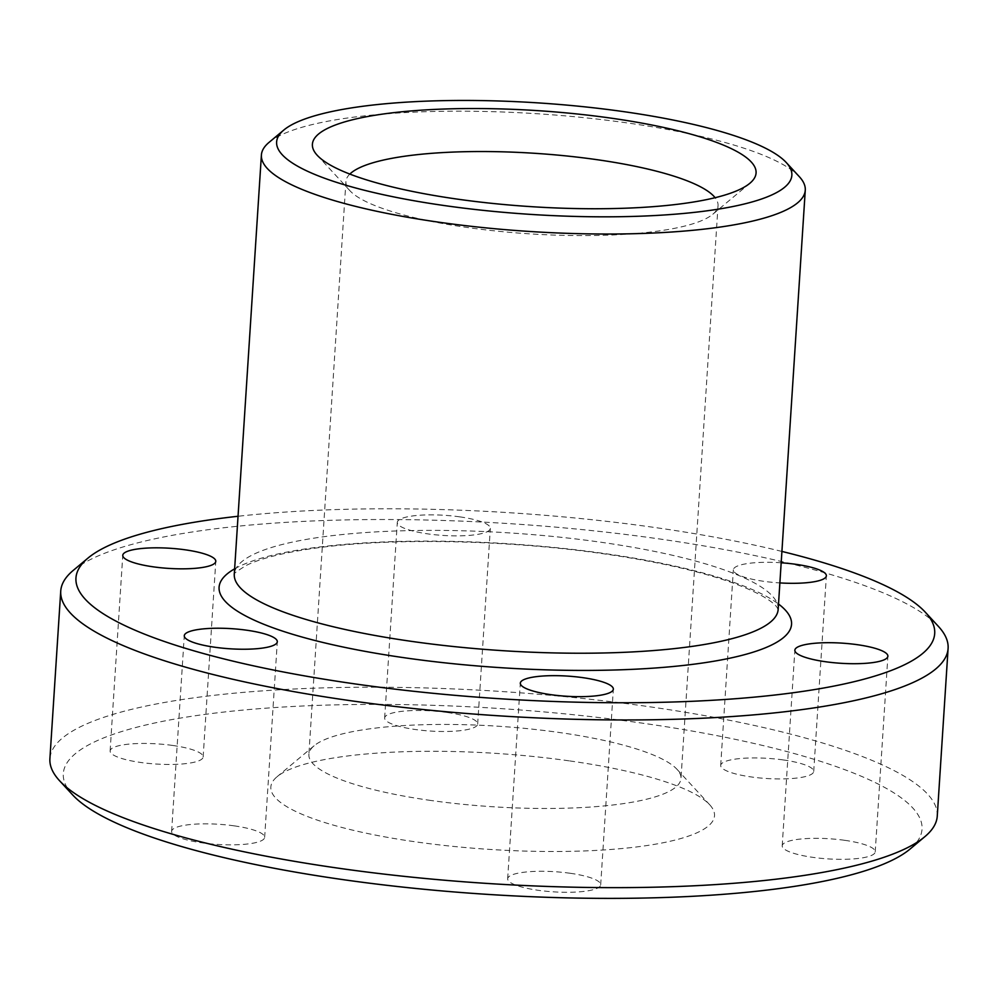 <?xml version="1.0" encoding="UTF-8"?>
<svg xmlns="http://www.w3.org/2000/svg" width="998" height="998" viewBox="0 0 998 998"><rect width="100%" height="100%" fill="white"/><g stroke="black" fill="none" stroke-linecap="round" stroke-linejoin="round"><path stroke-width="0.75" stroke-dasharray="4.99 3.74" d="M269.011 142.415A272.504 58.982 -176.3 0 1 626.806 122.866A272.504 58.982 -176.3 0 1 799.348 176.708M781.908 551.432A430.263 93.126 3.7 0 0 652.904 527.231A430.263 93.126 3.7 0 0 238.048 516.265M73.166 570.469A444.609 96.232 -176.3 0 1 656.921 538.596A444.609 96.232 -176.3 0 1 938.432 626.432M72.654 794.919A430.263 93.126 -176.3 0 1 211.227 713.57A430.263 93.126 -176.3 0 1 640.254 722.864A430.263 93.126 -176.3 0 1 910.026 849.073M937.259 816.115A444.609 96.232 3.7 0 0 646.08 706.272A444.609 96.232 3.7 0 0 49.9 758.73M568.922 760.813A222.304 48.116 3.7 0 0 277.045 776.756A222.304 48.116 3.7 0 0 416.428 841.963A222.304 48.116 3.7 0 0 638.084 846.766A222.304 48.116 3.7 0 0 709.678 804.737A222.304 48.116 3.7 0 0 568.922 760.813M430.986 800.483A186.451 40.357 -176.3 0 1 308.881 754.426A186.451 40.357 -176.3 0 1 314.083 745.793A186.451 40.357 -176.3 0 1 558.892 732.432A186.451 40.357 -176.3 0 1 676.943 769.258A186.451 40.357 -176.3 0 1 680.998 778.49A186.451 40.357 -176.3 0 1 430.986 800.483M349.836 174.076A186.451 40.357 3.7 0 0 345.919 181.536A186.451 40.357 3.7 0 0 349.974 190.768A186.451 40.357 3.7 0 0 468.025 227.594A186.451 40.357 3.7 0 0 712.834 214.233A186.451 40.357 3.7 0 0 718.036 205.6A186.451 40.357 3.7 0 0 715.117 197.704M172.617 745.444A46.607 10.092 3.7 0 0 110.117 750.945A46.607 10.092 3.7 0 0 140.643 762.46A46.607 10.092 3.7 0 0 203.143 756.971A46.607 10.092 3.7 0 0 172.617 745.444M459.804 516.864A46.607 10.092 3.7 0 0 397.304 522.366A46.607 10.092 3.7 0 0 427.83 533.88A46.607 10.092 3.7 0 0 490.33 528.379A46.607 10.092 3.7 0 0 459.804 516.864M447.154 712.485A46.607 10.092 3.7 0 0 384.654 717.986A46.607 10.092 3.7 0 0 415.18 729.501A46.607 10.092 3.7 0 0 477.68 724.012A46.607 10.092 3.7 0 0 447.154 712.485M781.172 562.785A46.607 10.092 3.7 0 0 733.343 569.808A46.607 10.092 3.7 0 0 763.869 581.323A46.607 10.092 3.7 0 0 779.875 582.919M783.193 759.927A46.607 10.092 3.7 0 0 720.693 765.429A46.607 10.092 3.7 0 0 751.22 776.943A46.607 10.092 3.7 0 0 813.719 771.442A46.607 10.092 3.7 0 0 783.193 759.927M844.707 840.316A46.607 10.092 3.7 0 0 782.207 845.817A46.607 10.092 3.7 0 0 812.734 857.332A46.607 10.092 3.7 0 0 875.234 851.83A46.607 10.092 3.7 0 0 844.707 840.316M570.17 873.275A46.607 10.092 3.7 0 0 507.67 878.776A46.607 10.092 3.7 0 0 538.196 890.291A46.607 10.092 3.7 0 0 600.696 884.789A46.607 10.092 3.7 0 0 570.17 873.275M234.131 825.845A46.607 10.092 3.7 0 0 171.631 831.346A46.607 10.092 3.7 0 0 202.157 842.861A46.607 10.092 3.7 0 0 264.657 837.359A46.607 10.092 3.7 0 0 234.131 825.845M234.642 568.835A286.838 62.088 -176.3 0 1 603.715 553.416A286.838 62.088 -176.3 0 1 778.502 604.015M778.166 609.379A272.504 58.982 3.7 0 0 599.698 542.064A272.504 58.982 3.7 0 0 234.293 574.212M778.166 609.516L777.055 607.47C775.384 604.526 765.454 594.721 731.534 582.483C698.438 570.831 655.461 561.213 602.617 553.641C505.362 539.631 388.359 537.585 313.559 548.389C282.446 552.904 259.942 558.606 246.057 565.529C236.277 571.629 232.347 574.561 234.281 574.337M314.083 745.793L277.045 776.756M349.974 190.768L317.227 155.289M110.117 750.945L122.766 555.325M384.654 717.986L397.304 522.366M720.693 765.429L733.343 569.808M782.207 845.817L794.857 650.197M507.67 878.776L520.32 683.156M171.631 831.346L184.281 635.726M345.919 181.536L308.881 754.426M718.036 205.6L680.998 778.49M264.657 837.359L277.307 641.739M600.696 884.789L613.346 689.169M875.234 851.83L887.883 656.21M813.719 771.442L826.369 575.821M477.68 724.012L490.33 528.379M203.143 756.971L215.793 561.338M712.834 214.233L749.872 183.27M676.943 769.258L709.678 804.737"/><path stroke-width="1.5" d="M445.694 205.75A258.158 55.876 3.7 0 0 703.103 211.327A258.158 55.876 3.7 0 0 786.249 162.524A258.158 55.876 3.7 0 0 622.789 111.514A258.158 55.876 3.7 0 0 283.831 130.027A258.158 55.876 3.7 0 0 445.694 205.75M786.249 162.524L799.348 176.708A272.504 58.982 -176.3 0 1 805.274 190.194A272.504 58.982 -176.3 0 1 439.869 222.342A272.504 58.982 -176.3 0 1 261.401 155.027A272.504 58.982 -176.3 0 1 269.011 142.415L283.831 130.027M238.048 516.265A430.263 93.126 3.7 0 0 87.974 558.094A430.263 93.126 3.7 0 0 357.746 684.304A430.263 93.126 3.7 0 0 786.773 693.585A430.263 93.126 3.7 0 0 925.346 612.236A430.263 93.126 3.7 0 0 781.908 551.432M925.346 612.236L938.432 626.432A444.609 96.232 -176.3 0 1 948.1 648.438A444.609 96.232 -176.3 0 1 351.92 700.895A444.609 96.232 -176.3 0 1 60.741 591.053A444.609 96.232 -176.3 0 1 73.166 570.469L87.974 558.094M924.834 836.686L910.026 849.073A430.263 93.126 -176.3 0 1 345.096 879.924A430.263 93.126 -176.3 0 1 72.654 794.919L59.568 780.735A444.609 96.232 3.7 0 0 341.079 868.572A444.609 96.232 3.7 0 0 924.834 836.686A444.609 96.232 3.7 0 0 937.259 816.115L948.1 648.438M457.995 199.213A222.304 48.116 -176.3 0 1 317.227 155.289A222.304 48.116 -176.3 0 1 388.821 113.261A222.304 48.116 -176.3 0 1 610.489 118.063A222.304 48.116 -176.3 0 1 749.872 183.27A222.304 48.116 -176.3 0 1 457.995 199.213M715.117 197.704A186.451 40.357 3.7 0 0 595.931 159.53A186.451 40.357 3.7 0 0 349.836 174.076M185.266 549.823A46.607 10.092 3.7 0 0 122.766 555.325A46.607 10.092 3.7 0 0 153.293 566.839A46.607 10.092 3.7 0 0 215.793 561.338A46.607 10.092 3.7 0 0 185.266 549.823M779.875 582.919A46.607 10.092 3.7 0 0 826.369 575.821A46.607 10.092 3.7 0 0 795.843 564.307A46.607 10.092 3.7 0 0 781.172 562.785M857.357 644.696A46.607 10.092 3.7 0 0 794.857 650.197A46.607 10.092 3.7 0 0 825.383 661.711A46.607 10.092 3.7 0 0 887.883 656.21A46.607 10.092 3.7 0 0 857.357 644.696M582.82 677.654A46.607 10.092 3.7 0 0 520.32 683.156A46.607 10.092 3.7 0 0 550.846 694.67A46.607 10.092 3.7 0 0 613.346 689.169A46.607 10.092 3.7 0 0 582.82 677.654M246.78 630.225A46.607 10.092 3.7 0 0 184.281 635.726A46.607 10.092 3.7 0 0 214.807 647.24A46.607 10.092 3.7 0 0 277.307 641.739A46.607 10.092 3.7 0 0 246.78 630.225M60.741 591.053L49.9 758.73A444.609 96.232 3.7 0 0 59.568 780.735M778.502 604.015A286.838 62.088 -176.3 0 1 702.904 662.959A286.838 62.088 -176.3 0 1 406.935 658.119A286.838 62.088 -176.3 0 1 234.642 568.835M234.293 574.299L234.293 574.212A272.504 58.982 3.7 0 0 412.76 641.539A272.504 58.982 3.7 0 0 778.166 609.379L778.153 609.466M805.274 190.194L778.166 609.379M261.401 155.027L234.293 574.212"/></g></svg>

